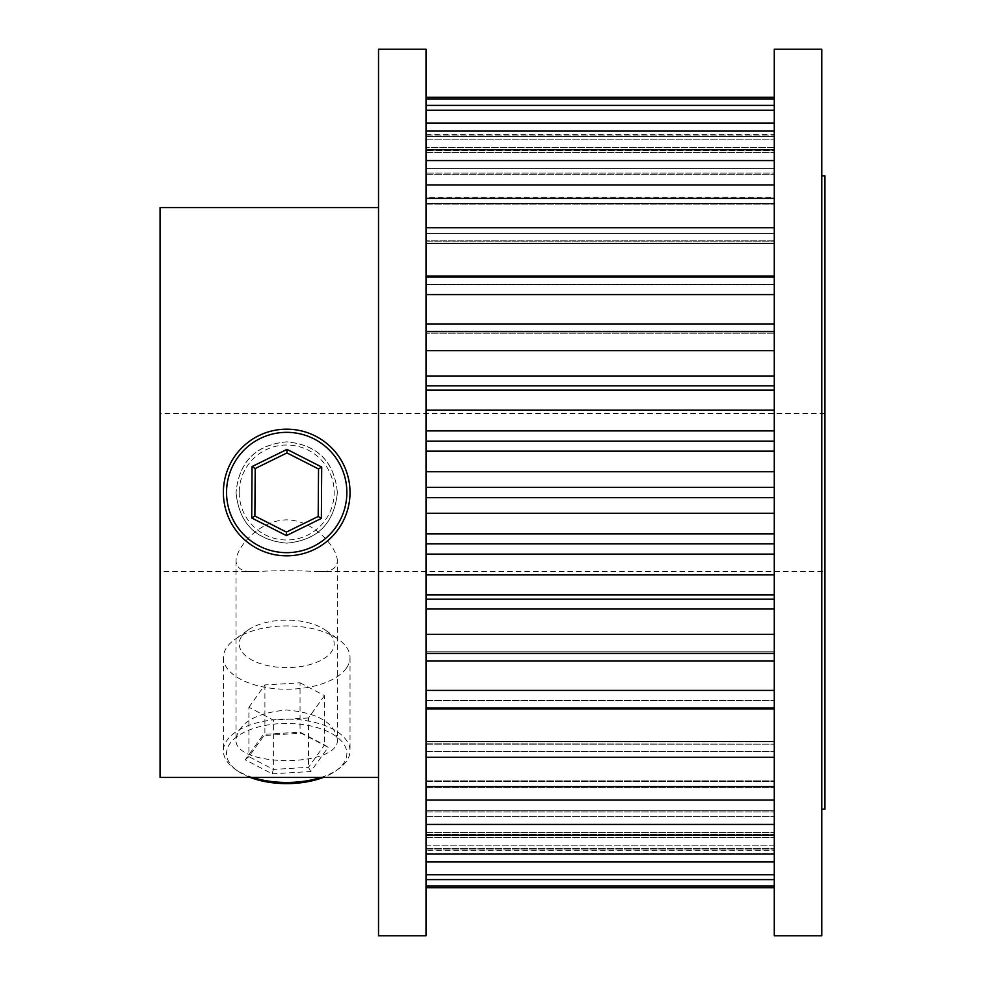 <?xml version="1.0" encoding="UTF-8"?>
<svg xmlns="http://www.w3.org/2000/svg" width="985" height="985" viewBox="0 0 985 985"><rect width="100%" height="100%" fill="white"/><g stroke="black" fill="none" stroke-linecap="round" stroke-linejoin="round"><path stroke-width="0.74" stroke-dasharray="4.92 3.69" d="M337.363 561.044C337.264 547.635 314.535 520.228 286.733 519.846C258.723 520.252 236.141 547.722 236.043 561.044C236.646 568.665 243 572.199 255.09 571.657C276.12 570.389 297.211 570.389 318.327 571.657C330.431 572.199 336.771 568.665 337.363 561.044L337.363 739.267C340.527 767.647 232.977 767.734 236.043 739.267C239.059 722.584 255.94 712.832 286.684 710.013C317.478 712.82 334.371 722.571 337.363 739.267M236.043 561.044L236.043 739.267M337.363 492.5C334.383 461.756 317.502 444.863 286.733 441.846C255.977 444.789 239.072 461.682 236.043 492.5C239.023 461.571 255.891 444.691 286.66 441.846C317.478 444.641 334.383 461.534 337.363 492.5C334.346 523.454 317.465 540.346 286.721 543.154C255.915 540.359 239.035 523.466 236.043 492.5C239.059 523.281 255.94 540.162 286.684 543.154C317.478 540.174 334.371 523.281 337.363 492.5M774.284 786.633L774.284 743.81L774.284 786.633L426.012 786.633L426.012 800.042L774.284 800.042L774.284 780.846L774.284 800.042M426.012 743.81L774.284 744.167L426.012 743.81L426.012 751.506L426.012 743.81M426.012 780.846L774.284 780.846L426.012 780.846L426.012 787.68L426.012 780.846M774.284 741.582L774.284 700.446L774.284 741.582L426.012 741.582L426.012 757.293L774.284 757.293L774.284 741.582L774.284 757.293M426.012 700.446L774.284 700.557L426.012 700.446L426.012 708.941L426.012 700.446M774.284 690.411L774.284 651.811L774.284 690.411L426.012 690.411L426.012 708.018L774.284 708.018L774.284 690.411L774.284 708.018M426.012 708.018L426.012 651.811L774.284 651.811L774.284 634.365L426.012 634.365L426.012 653.437L774.284 653.437L774.284 651.811L426.012 651.811L426.012 653.437L426.012 594.891L774.284 594.891L774.284 574.821L426.012 574.821L426.012 594.891L426.012 554.112L426.012 574.821M774.284 854.057L774.284 810.655L774.284 854.057L426.012 854.057L426.012 861.961L774.284 861.961L774.284 832.473L774.284 861.961M426.012 810.655L774.284 810.655L774.284 811.886L774.284 810.655L426.012 810.655L426.012 816.602L426.012 810.655M426.012 832.473L774.284 832.473L426.012 832.473L426.012 837.533L426.012 832.473M774.284 886.094L774.284 845.795L774.284 886.094L426.012 886.094L426.012 887.719L774.284 887.719L774.284 850.264L774.284 887.719M426.012 845.795L774.284 845.795L774.284 848.344L774.284 845.795L426.012 845.795L426.012 849.969L426.012 845.795M426.012 850.264L426.012 853.601L426.012 850.264L774.284 850.264M821.773 809.104L821.773 175.896L821.773 809.104M378.523 777.448L378.523 207.552L378.523 777.448M824.938 571.657L824.938 413.343L824.938 571.657L318.327 571.657M255.09 571.657L160.062 571.657L160.062 413.343L160.062 571.657M824.938 413.343L160.062 413.343M160.062 207.552L160.062 777.448M774.284 634.365L774.284 653.437M774.284 574.821L774.284 594.891M426.012 533.833L426.012 543.868L426.012 533.833L774.284 533.833L774.284 513.247L426.012 513.247L426.012 533.833L426.012 513.247M774.284 513.247L774.284 533.833M426.012 471.753L426.012 487.316L426.012 471.753L774.284 471.753L774.284 451.167L426.012 451.167L426.012 471.753L426.012 451.167M774.284 451.167L774.284 471.753M426.012 410.179L426.012 430.888L426.012 410.179L774.284 410.179L774.284 390.109L426.012 390.109L426.012 410.179L426.012 390.109M774.284 390.109L774.284 410.179M426.012 350.635L426.012 375.987L426.012 350.635L774.284 350.635L774.284 331.563L426.012 331.563L426.012 350.635L426.012 331.563M774.284 331.563L774.284 350.635M426.012 294.589L426.012 323.942L426.012 294.589L774.284 294.589L774.284 276.982L426.012 276.982L426.012 294.589L426.012 276.982M774.284 276.982L774.284 294.589M774.284 227.707L774.284 240.832L774.284 227.707L426.012 227.707L426.012 243.418L774.284 243.418L774.284 227.707L774.284 276.059L774.284 243.418M426.012 198.367L426.012 233.494L426.012 198.367L774.284 198.367L774.284 184.958L426.012 184.958L426.012 203.415L426.012 184.958M774.284 184.958L774.284 198.367M426.012 160.567L426.012 197.32L426.012 160.567L774.284 160.567L774.284 149.782L426.012 149.782L426.012 173.114L426.012 149.782M774.284 149.782L774.284 160.567M426.012 130.943L426.012 168.398L426.012 130.943L774.284 130.943L774.284 123.039L426.012 123.039L426.012 150.68L426.012 123.039M774.284 123.039L774.284 130.943M426.012 110.221L426.012 147.467L426.012 110.221L774.284 110.221L774.284 105.395L426.012 105.395L426.012 136.656L426.012 105.395M774.284 105.395L774.284 110.221M426.012 98.906L426.012 135.031L426.012 98.906L774.284 98.906L774.284 97.281L426.012 97.281L426.012 131.399L426.012 97.281M774.284 97.281L774.284 98.906M774.284 824.433L774.284 787.68L774.284 824.433L426.012 824.433L426.012 835.218L774.284 835.218L774.284 811.886L774.284 835.218M774.284 874.779L774.284 837.533L774.284 874.779L426.012 874.779L426.012 879.605L774.284 879.605L774.284 848.344L774.284 879.605M426.012 887.719L426.012 886.094M426.012 757.293L426.012 741.582M426.012 800.042L426.012 786.633M426.012 835.218L426.012 824.433M426.012 861.961L426.012 854.057M426.012 879.605L426.012 874.779M426.012 243.418L426.012 227.707M378.523 49.25L378.523 935.75M426.012 49.25L426.012 935.75M426.012 653.437L426.012 690.411M426.012 594.891L426.012 634.365M426.012 543.868L426.012 554.112L426.012 543.868L774.284 543.868L774.284 554.112L774.284 543.868M426.012 487.316L426.012 497.684L426.012 487.316L774.284 487.316L774.284 497.684L774.284 487.316M426.012 430.888L426.012 441.132L426.012 430.888L774.284 430.888L774.284 441.132L774.284 430.888M426.012 375.987L426.012 385.849L426.012 375.987L774.284 375.987L774.284 385.849L774.284 375.987M426.012 323.942L426.012 333.189L426.012 323.942L774.284 323.942L774.284 333.189L774.284 323.942M426.012 276.059L426.012 284.554L426.012 276.059L774.284 276.059L774.284 284.554L774.284 276.059M426.012 233.494L426.012 241.19L426.012 233.494L774.284 233.494L774.284 241.19L774.284 233.494L426.012 233.494M426.012 197.32L426.012 204.154L426.012 197.32L774.284 197.32L774.284 204.154L774.284 197.32L426.012 197.32M426.012 168.398L426.012 174.345L426.012 168.398L774.284 168.398L774.284 174.345L774.284 168.398L426.012 168.398M426.012 147.467L426.012 152.527L426.012 147.467L774.284 147.467L774.284 152.527L774.284 147.467L426.012 147.467M426.012 135.031L426.012 139.205L426.012 135.031L774.284 135.031L774.284 139.205L774.284 135.031L426.012 135.031M426.012 131.399L426.012 134.736L426.012 131.399L774.284 131.399L774.284 134.736L774.284 131.399L426.012 131.399M774.284 609.013L774.284 599.151L774.284 609.013L426.012 609.013M774.284 284.443L426.012 284.443L774.284 284.443M774.284 240.832L426.012 240.832L774.284 240.832M774.284 203.415L774.284 204.154L774.284 203.415L426.012 203.415L774.284 203.415M774.284 173.114L774.284 174.345L774.284 173.114L426.012 173.114L774.284 173.114M774.284 150.68L774.284 152.527L774.284 150.68L426.012 150.68L774.284 150.68M774.284 136.656L774.284 139.205L774.284 136.656L426.012 136.656L774.284 136.656M774.284 333.189L426.012 333.189L774.284 333.189M774.284 49.25L774.284 935.75M821.773 49.25L821.773 935.75M824.938 175.896L824.938 809.104M250.202 777.448A60.159 30.079 180 0 1 237.594 770.91A60.159 30.079 180 0 1 230.071 743.404A60.159 30.079 180 0 1 306.988 725.219A60.159 30.079 180 0 1 343.334 763.683A60.159 30.079 180 0 1 335.823 770.91A60.159 30.079 180 0 1 323.215 777.448M320.901 777.448A63.323 31.655 0 0 0 338.409 769.076A63.323 31.655 0 0 0 346.326 761.467A63.323 31.655 0 0 0 350.032 750.804A63.323 31.655 0 0 0 297.544 719.604A63.323 31.655 0 0 0 227.092 740.129A63.323 31.655 0 0 0 223.386 750.804A63.323 31.655 0 0 0 235.009 769.076A63.323 31.655 0 0 0 252.517 777.448M241.99 635.854A47.489 23.751 180 0 1 247.924 630.154A47.489 23.751 180 0 1 325.481 630.154A47.489 23.751 180 0 1 331.416 651.873A47.489 23.751 180 0 1 270.69 666.217A47.489 23.751 180 0 1 241.99 635.854M346.326 668.249A63.323 31.655 180 0 1 275.874 688.761A63.323 31.655 180 0 1 223.386 657.574A63.323 31.655 180 0 1 227.092 646.899A63.323 31.655 180 0 1 235.009 639.29A63.323 31.655 180 0 1 338.409 639.29A63.323 31.655 180 0 1 350.032 657.574A63.323 31.655 180 0 1 346.326 668.249M272.168 773.841L310.829 771.514L328.153 747.307L301.238 733.246L262.576 735.573L245.253 759.767L272.168 773.841L273.362 769.433L248.897 756.64L264.903 734.281L300.043 732.163L324.521 744.955L308.502 767.315L273.362 769.433L273.362 720.072L248.897 707.279L248.897 756.64L245.253 759.767M248.897 707.279L264.903 684.932L300.043 682.814L300.043 732.163L301.238 733.246M300.043 682.814L324.521 695.607L324.521 744.955L328.153 747.307M264.903 684.932L264.903 734.281L262.576 735.573M324.521 695.607L308.502 717.954L308.502 767.315L310.829 771.514M308.502 717.954L273.362 720.072M239.22 492.18A47.489 47.489 0 0 0 286.389 539.989A47.489 47.489 0 0 0 334.198 492.82A47.489 47.489 0 0 0 287.029 445.011A47.489 47.489 0 0 0 239.22 492.18M350.02 492.931A63.323 63.323 0 0 0 287.127 429.177A63.323 63.323 0 0 0 223.386 492.069A63.323 63.323 0 0 0 286.278 555.823A63.323 63.323 0 0 0 350.02 492.931M286.438 532.072L318.204 516.46L318.524 468.971L286.967 452.928L255.201 468.54L254.881 516.029L286.438 532.072M426.012 751.506L774.284 751.506L426.012 751.506M426.012 787.68L774.284 787.68L426.012 787.68M426.012 708.941L774.284 708.941M426.012 661.058L774.284 661.058M426.012 816.602L774.284 816.602L426.012 816.602M426.012 837.533L774.284 837.533L426.012 837.533M426.012 849.969L774.284 849.969L426.012 849.969M426.012 853.601L774.284 853.601L426.012 853.601M426.012 651.811L774.284 651.811L426.012 651.811M426.012 744.167L774.284 744.167L426.012 744.167M426.012 700.557L774.284 700.557L426.012 700.557M426.012 781.585L774.284 781.585L426.012 781.585M426.012 811.886L774.284 811.886L426.012 811.886M426.012 834.32L774.284 834.32L426.012 834.32M426.012 848.344L774.284 848.344L426.012 848.344M426.012 385.849L774.284 385.849M426.012 441.132L774.284 441.132M426.012 497.684L774.284 497.684M426.012 554.112L774.284 554.112M426.012 599.151L774.284 599.151M426.012 241.19L774.284 241.19L426.012 241.19M426.012 204.154L774.284 204.154L426.012 204.154M426.012 284.554L774.284 284.554L426.012 284.554M426.012 174.345L774.284 174.345L426.012 174.345M426.012 152.527L774.284 152.527L426.012 152.527M426.012 139.205L774.284 139.205L426.012 139.205M426.012 134.736L774.284 134.736M335.823 770.91L338.409 769.076M237.594 770.91L235.009 769.076M223.386 657.574L223.386 750.804M350.032 657.574L350.032 750.804M247.924 630.154L235.009 639.29M325.481 630.154L338.409 639.29"/><path stroke-width="1.48" d="M821.773 809.104L824.938 809.104L824.938 175.896L821.773 175.896M821.773 935.75L821.773 49.25L774.284 49.25L774.284 935.75L821.773 935.75M426.012 935.75L426.012 49.25L378.523 49.25L378.523 935.75L426.012 935.75M378.523 207.552L160.062 207.552L160.062 777.448L378.523 777.448M426.012 97.281L774.284 97.281M774.284 98.906L426.012 98.906M426.012 105.395L774.284 105.395M774.284 110.221L426.012 110.221M426.012 123.039L774.284 123.039M774.284 130.943L426.012 130.943M426.012 149.782L774.284 149.782M774.284 160.567L426.012 160.567M774.284 887.719L426.012 887.719M426.012 886.094L774.284 886.094M774.284 594.891L426.012 594.891M426.012 574.821L774.284 574.821M426.012 634.365L774.284 634.365M774.284 653.437L426.012 653.437M426.012 690.411L774.284 690.411M774.284 708.018L426.012 708.018M774.284 757.293L426.012 757.293M426.012 741.582L774.284 741.582M426.012 786.633L774.284 786.633M774.284 800.042L426.012 800.042M426.012 824.433L774.284 824.433M774.284 835.218L426.012 835.218M426.012 854.057L774.284 854.057M774.284 861.961L426.012 861.961M426.012 874.779L774.284 874.779M774.284 879.605L426.012 879.605M774.284 294.589L426.012 294.589M426.012 276.982L774.284 276.982M426.012 331.563L774.284 331.563M774.284 350.635L426.012 350.635M774.284 243.418L426.012 243.418M426.012 227.707L774.284 227.707M426.012 184.958L774.284 184.958M774.284 198.367L426.012 198.367M426.012 390.109L774.284 390.109M774.284 410.179L426.012 410.179M426.012 451.167L774.284 451.167M774.284 471.753L426.012 471.753M774.284 533.833L426.012 533.833M426.012 513.247L774.284 513.247M323.215 777.448A60.159 30.079 180 0 1 250.202 777.448M252.517 777.448A63.323 31.655 0 0 0 320.901 777.448M346.855 492.906A60.159 60.159 0 0 0 287.115 432.341A60.159 60.159 0 0 0 226.55 492.094A60.159 60.159 0 0 0 286.303 552.659A60.159 60.159 0 0 0 346.855 492.906M223.386 492.069A63.323 63.323 0 0 1 287.127 429.177A63.323 63.323 0 0 1 350.02 492.931A63.323 63.323 0 0 1 286.278 555.823A63.323 63.323 0 0 1 223.386 492.069M286.992 449.382L321.701 467.038L321.356 518.442L286.413 535.618L251.704 517.962L252.049 466.558L286.992 449.382L286.967 452.928L255.201 468.54L254.881 516.029L286.438 532.072L318.204 516.46L318.524 468.971L286.967 452.928M252.049 466.558L255.201 468.54M254.881 516.029L251.704 517.962M286.438 532.072L286.413 535.618M318.204 516.46L321.356 518.442M321.701 467.038L318.524 468.971M426.012 487.316L774.284 487.316M426.012 497.684L774.284 497.684M426.012 543.868L774.284 543.868M426.012 554.112L774.284 554.112M426.012 430.888L774.284 430.888M426.012 441.132L774.284 441.132M426.012 375.987L774.284 375.987M426.012 385.849L774.284 385.849M426.012 276.059L774.284 276.059M426.012 323.942L774.284 323.942M426.012 708.941L774.284 708.941M426.012 661.058L774.284 661.058M426.012 599.151L774.284 599.151M426.012 609.013L774.284 609.013"/></g></svg>
